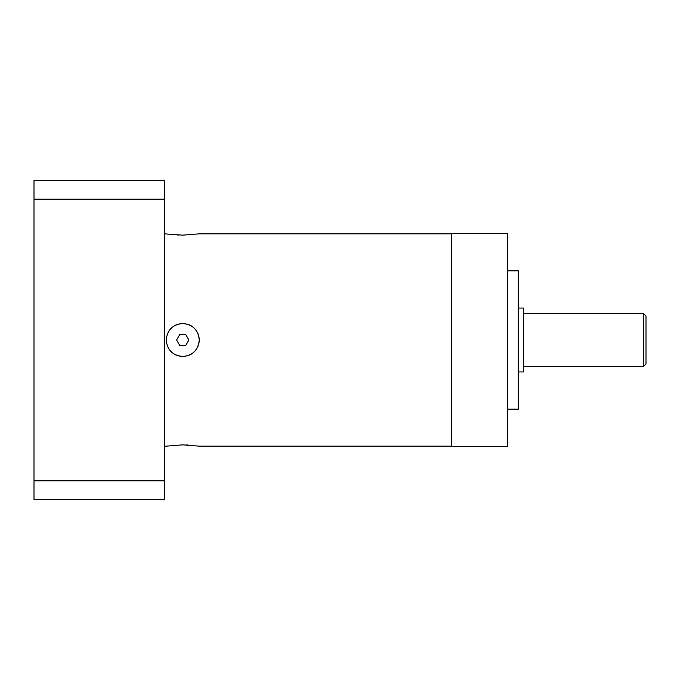 <?xml version="1.0" encoding="UTF-8"?>
<svg xmlns="http://www.w3.org/2000/svg" width="680" height="680" viewBox="0 0 680 680"><rect width="100%" height="100%" fill="white"/><g stroke="black" fill="none" stroke-linecap="round" stroke-linejoin="round"><path stroke-width="1.02" d="M643.34 313.395L643.34 366.605L646 363.945L646 316.055L643.34 313.395L523.6 313.395M643.34 366.605L523.6 366.605M518.279 308.065L523.6 308.065L523.6 371.934L518.279 371.934M507.637 270.819L518.279 270.819L518.279 409.181L507.637 409.181M507.637 233.563L507.637 446.437L451.758 446.437L451.758 233.563L507.637 233.563M166.557 336.787A16.498 16.498 0 0 0 166.243 340C167.212 329.995 172.703 324.496 182.725 323.501C192.831 324.538 198.339 330.038 199.24 340C198.271 350.004 192.78 355.504 182.758 356.499C172.644 355.453 167.135 349.953 166.243 340L166.251 340.357M169.022 349.163L170.858 351.441M173.561 353.71L176.222 355.155M179.503 356.175L182.58 356.499M182.869 356.499L185.997 356.175A16.498 16.498 0 0 1 179.477 356.175M194.454 351.62L196.486 349.129M198.925 343.196L199.18 341.385M182.742 444.848L166.243 446.165L182.742 444.848L199.24 446.165L451.758 446.165M188.139 445.017L186.413 444.95M198.925 336.804A16.498 16.498 0 0 1 199.24 340L199.189 338.649M196.46 330.837L194.582 328.508M191.921 326.298L189.219 324.827M179.503 323.825A16.498 16.498 0 0 1 185.997 323.825L182.911 323.501M182.623 323.501L179.477 323.825M176.35 324.793L173.502 326.332M171.02 328.389L168.997 330.879M167.645 333.361L167.484 333.727A16.498 16.498 0 0 1 167.688 333.251M182.742 235.152L199.24 233.835L182.742 235.152L164.381 233.835M177.344 234.982L179.069 235.05M176.409 324.768A16.498 16.498 0 0 0 173.561 326.289M171.062 328.346A16.498 16.498 0 0 0 169.022 330.837M197.999 333.719A16.498 16.498 0 0 0 197.804 333.276M196.486 330.871A16.498 16.498 0 0 0 194.454 328.38M191.972 326.324A16.498 16.498 0 0 0 189.125 324.785M199.24 340A16.498 16.498 0 0 1 198.925 343.213M197.99 346.307A16.498 16.498 0 0 1 197.786 346.766M196.46 349.163A16.498 16.498 0 0 1 194.42 351.653M191.921 353.702A16.498 16.498 0 0 1 189.082 355.232M176.35 355.207A16.498 16.498 0 0 1 173.502 353.668M171.02 351.611A16.498 16.498 0 0 1 168.997 349.12M166.557 343.196A16.498 16.498 0 0 1 166.243 340M179.673 334.679L176.596 340L179.673 345.321L185.819 345.321L188.887 340L185.819 334.679L179.673 334.679M164.381 480.802L34 480.802L34 499.656L164.381 499.656L164.381 180.344L34 180.344L34 199.197L164.381 199.197M34 480.802L34 199.197M166.243 446.165L164.381 446.165M451.758 233.835L199.24 233.835"/></g></svg>
